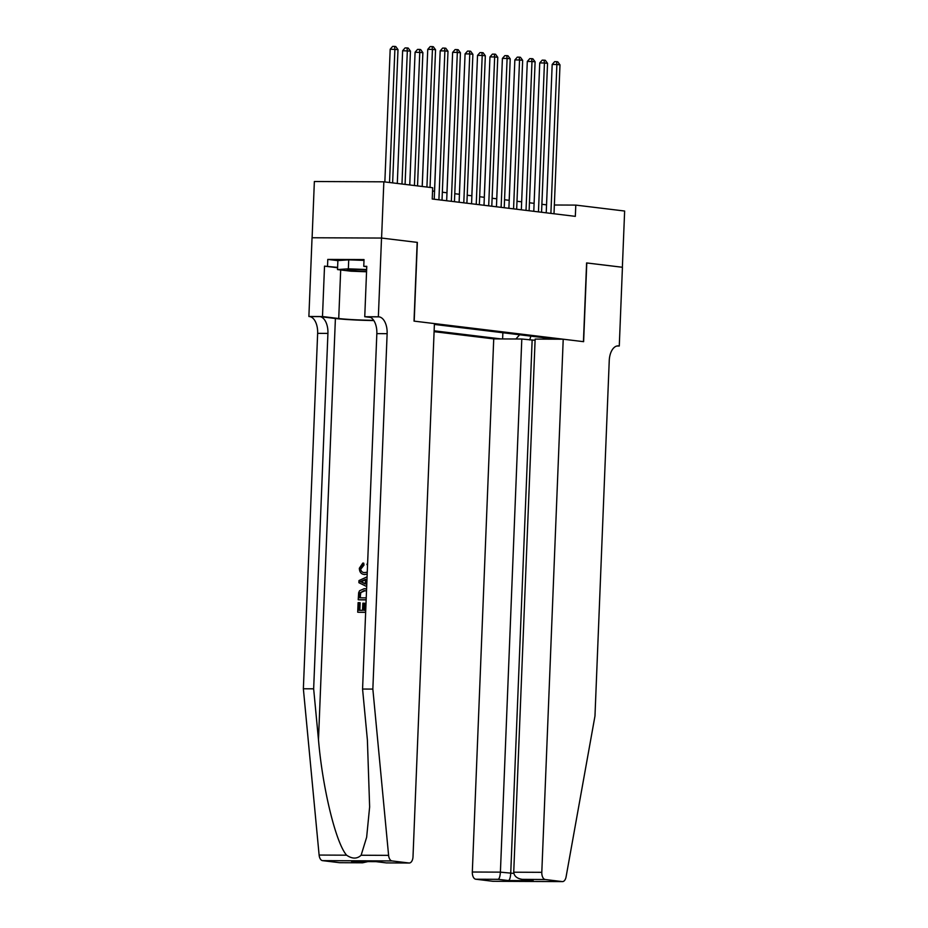 <?xml version="1.0" encoding="UTF-8"?>
<svg xmlns="http://www.w3.org/2000/svg" width="928" height="928" viewBox="0 0 928 928"><rect width="100%" height="100%" fill="white"/><g stroke="black" fill="none" stroke-linecap="round" stroke-linejoin="round"><path stroke-width="1.39" d="M434.095 331.667L493.731 338.894L472.317 872.018L500.401 872.146L513.834 873.41M312.11 237.754L314.36 181.517L383.844 181.818L381.582 238.055L417.356 242.394L414.201 321.134L583.434 341.655L586.6 262.926L622.375 267.264L624.637 211.027L575.789 205.1L554.364 205.007M383.844 181.818L432.68 187.746L432.228 198.998L575.337 216.352L575.789 205.1M555.895 339.172L434.385 324.429M434.13 330.809L501.062 338.929M546.546 204.856L541.882 204.288M534.099 203.336L529.447 202.78M521.664 201.828L517 201.272M509.217 200.32L504.554 199.752M496.77 198.812L492.107 198.244M489.787 61.283L484.277 197.293L479.672 196.736M471.888 195.796L467.225 195.228M464.905 58.267L459.395 194.277L454.778 193.72M446.994 192.78L442.331 192.212M434.548 191.261L432.552 191.029M502.872 332.746L502.616 338.94M515.922 338.998L519.622 334.776M542.95 337.606L544.156 339.114M529.702 339.984L530.874 336.133M340.008 862.692A6.763 3.747 -89.7 0 1 339.764 862.704A6.763 3.747 -89.7 0 1 339.52 862.692L322.538 860.639A6.763 3.747 -89.7 0 1 319.116 855.059L303.363 688.773L317.643 333.361A15.776 8.735 90.3 0 0 309.569 316.564L308.885 316.483L312.04 237.754L381.524 238.055L417.356 242.394M426.915 187.05L432.436 49.393L435.557 49.764L430.024 187.421M422.24 186.482L427.75 49.37L432.436 49.393L432.088 46.574L433.33 46.725L435.557 49.764M427.75 49.37L430.209 46.562L432.088 46.574M392.637 182.886L397.996 49.602L390.189 49.207L384.853 181.946M390.189 49.207L392.648 46.4L394.528 46.412L394.887 49.23L389.528 182.514M394.528 46.412L395.769 46.562L397.996 49.602M366.63 269.909A14.651 0.789 -177.7 0 0 347.211 269.804A14.651 0.789 -177.7 0 0 347.176 269.92A14.651 0.789 -177.7 0 0 366.572 271.394M366.548 271.776L350.958 271.196L337.514 269.572L337.885 260.571L348.719 259.84L364.008 260.397M337.514 269.572L348.36 268.83L366.641 269.503M348.719 259.84L348.36 268.83M364.855 610.311L365.133 603.339L364.147 603.212L363.857 610.311L365.725 610.322M359.832 610.288L360.134 602.771L359.403 602.678L359.09 610.288L362.558 610.299L362.848 603.212L364.147 603.212M365.655 612.225L358.278 612.26A29.36 1.578 -177.7 0 0 365.644 612.341M366.154 599.766L358.776 599.801A29.36 1.578 -177.7 0 0 366.142 599.882M363.08 564.966L360.632 568.342L361.352 568.435L364.02 565.071L363.73 563.168L362.825 563.064L363.08 564.966L364.02 565.071M364.936 574.548L363.95 574.444L364.936 574.56M303.363 688.773L313.652 688.82L327.92 333.407A15.776 8.735 90.3 0 0 319.847 316.61L335.402 318.49A29.36 1.578 -177.7 0 0 373.833 320.554M313.652 688.82L318.478 739.813C322.596 788.545 335.866 843.018 346.596 855.187C352.234 859.015 357.071 859.038 361.12 855.245L366.641 837.276L369.634 806.919L367.395 740.022L362.57 689.04L376.838 333.628A15.776 8.735 90.3 0 0 368.764 316.819L379.042 316.866L378.357 316.784L381.524 238.055M417.171 242.37L414.016 321.111L434.42 323.582L413.006 856.706A6.763 3.747 90.3 0 1 409.248 863.017A6.763 3.747 90.3 0 1 409.004 862.994L392.022 860.94L322.538 860.639M362.57 689.04L372.847 689.086L387.127 333.662A15.776 8.735 90.3 0 0 379.042 316.866M361.12 855.245L388.6 855.361L372.847 689.086M337.595 267.74L324.522 266.15L337.606 267.392M366.757 266.684L363.764 266.324L364.031 259.573L327.793 259.411L327.526 266.162M363.764 266.324L366.769 266.336L364.75 316.726L378.357 316.784M308.885 316.483L322.492 316.541L338.732 318.513A25.369 1.369 -177.7 0 0 373.659 320.299M324.522 266.15L322.492 316.541M370.666 317.446L364.75 316.726M388.6 855.361A6.763 3.747 90.3 0 0 392.022 860.94M327.793 259.411L337.873 260.64M339.52 862.692L362.57 862.808L367.848 861.625M361.966 862.796L352.849 861.544M351.631 861.544L375.991 861.648M376.234 861.648L386.442 862.912L376.084 861.66M367.558 564.85L366.92 564.63L367.639 562.762M360.632 568.342C360.853 571.265 362.256 572.68 364.855 572.588L367.256 572.147M364.17 572.541L364.855 572.588M367.186 574.072L364.785 574.49C361.317 574.386 359.507 572.309 359.333 568.249L362.825 563.064M367.001 578.747L366.757 584.617M366.688 586.531L358.904 582.714L358.985 580.568L367.07 576.833M362.291 582.587L365.354 583.979L365.539 579.374L360.238 581.647L363.208 582.691L360.98 581.74L366.525 579.49M366.34 584.095L363.208 582.691M360.238 581.647L360.98 581.74M358.22 599.732L358.66 592.725L359.542 590.765L364.228 588.677L366.583 589.083M366.502 591.02L364.136 590.579L360.029 592.864L359.588 597.829L366.224 597.864M364.136 590.579L365.122 590.707L360.029 592.864M359.704 595.092L360.435 595.184L360.795 592.957M360.331 597.829L360.435 595.184M357.709 612.19L358.092 602.666L359.403 602.678M535.096 340.286L521.803 339.022L500.401 872.146C500.111 876.241 499.392 878.63 498.22 879.315L475.786 879.222L492.768 881.287L562.252 881.588A6.763 3.747 90.3 0 0 562.496 881.6A6.763 3.747 90.3 0 0 566.08 876.89L594.976 716.022L609.244 360.609A15.776 8.735 -89.7 0 1 618.025 345.889A15.776 8.735 -89.7 0 1 618.593 345.924L619.278 346.005L622.433 267.276L586.6 262.949M521.803 339.022L493.731 338.894M586.786 262.949L583.619 341.678L563.215 339.207L541.801 872.32A6.763 3.747 90.3 0 0 545.258 879.524L562.252 881.588M619.278 346.005L616.981 345.993M563.215 339.207L535.143 339.08L513.729 872.204L541.801 872.32M475.786 879.222A6.763 3.747 -89.7 0 1 472.317 872.018M532.138 340.274L510.725 873.399C510.435 877.494 509.716 879.883 508.556 880.568L498.22 879.315M545.258 879.524L521.919 879.35L533.148 880.684L508.556 880.568M533.148 880.684L522.824 879.431C517.198 878.712 514.158 876.299 513.729 872.204M438.909 199.798L444.883 50.901L447.992 51.272L442.018 200.181M434.234 199.242L440.185 50.878L444.883 50.901L444.524 48.082L445.776 48.233L447.992 51.272M440.185 50.878L442.644 48.07L444.524 48.082M451.344 201.318L457.33 52.409L460.439 52.78L454.453 201.689M446.67 200.75L452.632 52.386L457.33 52.409L456.97 49.59L458.212 49.741L460.439 52.78M452.632 52.386L455.091 49.578L456.97 49.59M463.791 202.826L469.777 53.917L472.886 54.3L466.9 203.197M459.116 202.258L465.079 53.894L469.777 53.917L469.417 51.098L470.658 51.249L472.886 54.3M465.079 53.894L467.538 51.086L469.417 51.098M476.238 204.334L482.212 55.425L485.332 55.808L479.347 204.705M471.563 203.766L477.526 55.402L482.212 55.425L481.864 52.606L483.105 52.757L485.332 55.808M477.526 55.402L479.985 52.606L481.864 52.606M405.084 184.405L410.443 51.11L402.636 50.715L397.3 183.454M402.636 50.715L405.095 47.908L406.974 47.92L407.334 50.738L401.975 184.022M406.974 47.92L408.216 48.07L410.443 51.11M417.53 185.913L422.878 52.618L415.083 52.223L409.747 184.962M415.083 52.223L417.542 49.416L419.41 49.428L419.769 52.246L414.422 185.53M419.41 49.428L420.662 49.578L422.878 52.618M427.576 53.731L422.194 186.47M440.023 55.181L434.501 191.261M488.685 205.842L494.659 56.933L497.768 57.316L491.794 206.213M484.01 205.274L489.961 56.921L494.659 56.933L494.299 54.114L495.552 54.265L497.768 57.316M489.961 56.921L492.42 54.114L494.299 54.114M452.458 56.747L446.948 192.769M501.12 207.35L507.106 58.441L510.214 58.824L504.229 207.733M496.445 206.782L502.408 58.429L507.106 58.441L506.746 55.634L507.987 55.784L510.214 58.824M502.408 58.429L504.867 55.622L506.746 55.634M513.567 208.858L519.552 59.96L522.661 60.332L516.676 209.241M508.892 208.29L514.854 59.937L519.552 59.96L519.193 57.142L520.434 57.292L522.661 60.332M514.854 59.937L517.314 57.13L519.193 57.142M477.352 59.775L471.83 195.785M526.014 210.366L531.988 61.468L535.108 61.84L529.122 210.749M521.339 209.798L527.301 61.445L531.988 61.468L531.64 58.65L532.881 58.8L535.108 61.84M527.301 61.445L529.76 58.638L531.64 58.65M538.46 211.874L544.434 62.976L547.543 63.348L541.569 212.257M533.786 211.306L539.736 62.953L544.434 62.976L544.075 60.158L545.328 60.308L547.543 63.348M539.736 62.953L542.196 60.146L544.075 60.158M502.234 62.791L496.724 198.812M550.896 213.382L556.881 64.484L559.99 64.856L554.004 213.765M546.221 212.825L552.183 64.461L556.881 64.484L556.522 61.666L557.763 61.816L559.99 64.856M552.183 64.461L554.642 61.654L556.522 61.666M514.68 64.299L509.17 200.32M318.478 739.813L335.402 318.49M376.838 333.628L387.127 333.662M327.92 333.407L317.643 333.361M386.558 862.901L409.004 862.994M319.116 855.059L346.596 855.187M319.847 316.61L309.569 316.564M340.68 269.955L338.732 318.513M362.523 580.673L363.451 580.777M617.456 345.912L618.593 345.924M339.764 862.704L362.57 862.808M376.107 861.66L352.246 861.555M386.442 862.912L409.248 863.017M366.131 588.851L365.145 588.735M562.496 881.6L493.012 881.298"/></g></svg>
